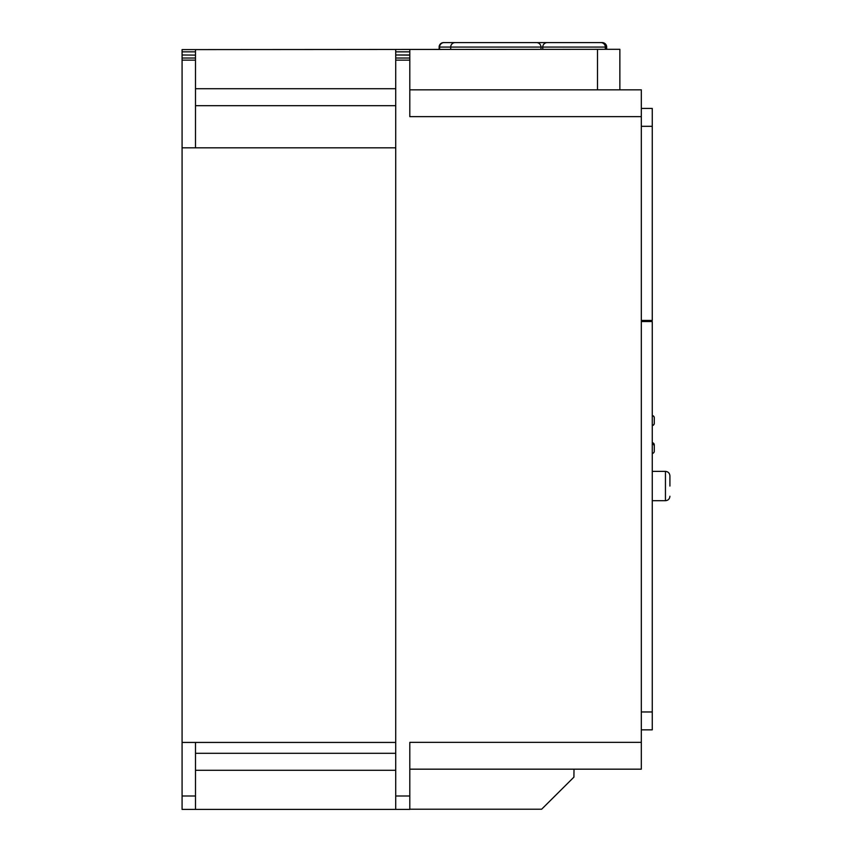 <?xml version="1.0" encoding="UTF-8"?>
<svg xmlns="http://www.w3.org/2000/svg" width="852" height="852" viewBox="0 0 852 852"><rect width="100%" height="100%" fill="white"/><g stroke="black" fill="none" stroke-linecap="round" stroke-linejoin="round"><path stroke-width="1.28" d="M525.269 42.6L444.052 42.6A4.473 4.473 0 0 0 439.589 47.073L439.589 49.299M532.479 42.6L602.204 42.6A4.473 4.473 0 0 1 606.677 47.073L542.767 47.073A4.473 4.473 0 0 1 547.229 42.6L600.862 42.6A4.473 4.473 0 0 1 605.335 47.073L605.335 49.299M536.504 42.6L455.16 42.6L536.504 42.6A4.473 4.473 0 0 1 540.977 47.073L540.977 49.299M455.16 42.6A4.473 4.473 0 0 0 450.697 47.073L450.697 49.299M525.727 42.6L443.594 42.6A4.473 4.473 0 0 0 439.131 47.073L439.131 49.299M652.259 425.574A2.236 2.236 0 0 0 654.272 423.348L654.272 417.917A2.236 2.236 0 0 0 652.259 415.691M652.259 453.456A2.236 2.236 0 0 0 654.272 451.24L654.272 446.214A2.236 2.236 0 0 0 652.259 443.988M654.272 423.188A2.236 2.236 0 0 1 652.259 425.414M669.917 486.045L669.917 475.853L669.917 486.045M439.589 47.073L542.767 47.073L542.767 49.299M606.677 47.073L606.677 49.299M182.083 147.811L195.491 147.811L195.491 55.114L182.083 54.986L182.083 809.4L195.491 809.4L195.491 742.433L182.083 742.433M182.083 51.844L182.083 54.986L195.491 55.114L195.491 51.844L182.083 51.844L182.083 49.608L619.862 49.299L619.862 89.833M195.491 147.811L395.722 147.811L395.722 54.986L409.801 55.114L409.801 49.608M395.722 60.141L409.801 60.141L409.801 116.649L641.311 116.649L641.311 742.358L409.801 742.358L409.801 809.4L395.722 809.4L395.722 742.433L195.491 742.433M395.722 809.4L182.083 809.4M195.491 105.701L395.722 105.701M395.722 753.306L195.491 753.306M195.491 49.608L195.491 51.844M395.722 49.608L395.722 54.986L409.801 54.986L409.801 58.032L395.722 58.032M409.801 60.141L409.801 58.032M395.722 51.844L409.801 51.844M395.722 88.714L195.491 88.714L395.722 88.714M195.491 770.293L395.722 770.293M641.311 116.649L641.311 89.833L409.801 89.833M409.801 769.175L641.311 769.175L641.311 742.358M641.311 320.448L652.259 320.448L652.259 108.438L641.311 108.438M641.311 729.844L652.259 729.844L652.259 321.523L641.311 321.523M574.014 769.175L573.907 777.141L541.648 809.219L409.801 809.219M654.272 417.757A2.236 2.236 0 0 0 652.259 415.531M654.272 444.893L654.272 447.96L654.272 444.893A2.236 2.236 0 0 0 652.259 442.667M652.259 500.71L665.444 500.71L665.444 471.38C668.16 471.646 669.651 473.137 669.917 475.853M395.722 147.811L395.722 742.433M195.491 60.141L182.083 60.141M182.083 58.032L195.491 58.032M195.491 795.992L182.083 795.992M409.801 795.992L395.722 795.992M597.508 89.833L597.508 49.299M641.311 126.309L652.259 126.309M652.259 711.963L641.311 711.963M665.444 471.38L652.259 471.38M665.444 500.71C668.16 500.443 669.651 498.952 669.917 496.237"/></g></svg>

